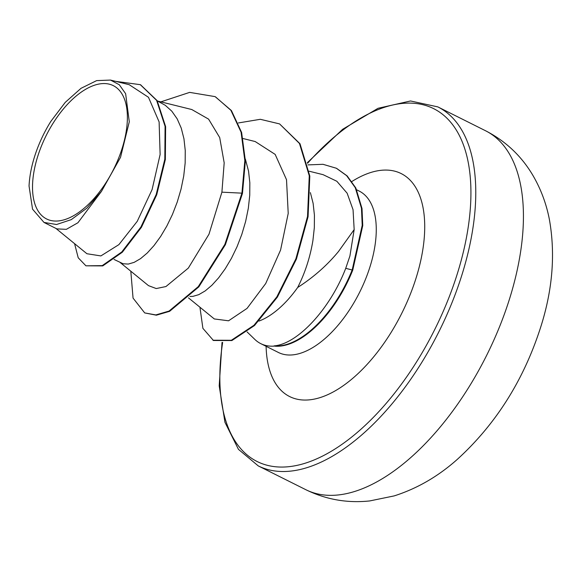 <?xml version="1.0" encoding="UTF-8"?>
<svg xmlns="http://www.w3.org/2000/svg" width="581" height="581" viewBox="0 0 581 581"><rect width="100%" height="100%" fill="white"/><g stroke="black" fill="none" stroke-linecap="round" stroke-linejoin="round"><path stroke-width="0.87" d="M122.424 147.443A74.528 37.707 116.6 0 1 58.855 220.889A74.528 37.707 116.6 0 1 37.482 157.16A74.528 37.707 116.6 0 1 101.058 83.722A74.528 37.707 116.6 0 1 122.424 147.443M247.07 331.904L254.863 339.435A90.237 45.659 -63.4 0 0 260.782 343.647A90.237 45.659 -63.4 0 0 274.878 346.058L274.101 345.884C297.719 344.032 330.146 308.809 345.731 268.32L349.915 256.003L354.17 229.582L338.527 251.464C327.219 265.226 313.602 277.239 297.661 287.493A80.57 40.764 -63.4 0 1 258.966 321.075M274.878 346.058L275.147 346.196A89.481 45.274 -63.4 0 0 352.74 270.143L345.731 268.32M157.306 100.905L165.251 105.284L171.823 111.196L177.198 118.887L181.257 128.161L183.952 138.786L185.252 150.501L185.157 163.014L183.727 175.992L181.047 189.115L177.234 202.05L172.441 214.469L166.834 226.045L160.632 236.489L154.03 245.545L147.269 252.989L140.573 258.632L134.175 262.351L128.292 264.072L123.128 263.759L114.05 259.446M245.335 159.005L248.545 171.09L249.837 182.812L249.743 195.318L248.319 208.303L245.64 221.426L241.819 234.361L237.026 246.772L231.427 258.349L225.217 268.792L218.616 277.849L211.854 285.293L205.158 290.936L198.76 294.661L192.877 296.375L189.922 296.455M310.385 192.623L313.13 203.401L314.423 215.115L314.336 227.621L312.905 240.607C310.123 257.325 305.047 272.954 297.661 287.493M55.856 228.377L86.918 253.73L100.883 255.923L118.902 244.623L137.247 221.325L152.091 189.602L160.124 154.495L159.114 121.901L148.475 97.288L129.243 84.717L110.484 80.069L96.62 80.621L81.006 88.327L65.261 102.35L50.867 121.349A80.134 40.547 116.6 0 0 29.05 186.043L32.543 209.16L43.996 222.429L56.553 224.513L71.281 219.625L86.758 208.223L101.457 191.389L120.521 157.335L129.287 121.792L125.627 93.679L119.308 84.753L110.484 80.069M101.457 191.389L77.919 222.755L66.35 229.335L56.887 228.892L43.989 222.443M215.522 96.874L230.882 110.296L241.086 132.214L244.833 160.632L241.928 193.153L242.466 193.422L245.371 160.901L241.623 132.483L231.42 110.564L215.253 96.744M74.571 243.65L78.217 257.79L85.93 265.815L102.764 265.902L122.308 252.248L141.452 227.273L156.732 194.758L165.353 159.506L165.621 126.607L157.139 100.622L140.58 84.811M214.985 96.606L189.667 92.379L160.857 101.857M85.93 265.815L102.227 265.633L121.763 251.98L140.914 227.004L156.195 194.49L164.815 159.238L165.084 126.338L156.601 100.353L140.311 84.673L115.713 81.362M130.812 271.211L133.056 298.097L144.698 312.919L155.839 314.924L169.071 311.06L198.281 286.615L224.854 244.412L241.928 193.153L221.906 192.166L224.186 162.854L219.705 137.574L208.594 119.134L191.795 109.533L157.596 101.05M354.17 229.582L353.052 209.697L347.14 193.204L336.835 181.265L323.094 174.67L309.143 171.206M188.462 297.85L214.309 318.947L228.558 320.799L247.048 308.395L265.72 283.513L280.579 250.041L288.212 213.409L286.513 179.689L275.169 154.401L255.175 141.539L243.076 138.539M120.129 262.489L148.511 285.649L156.238 288.554L165.948 286.542L188.317 268.102L208.986 234.208L221.906 192.166M242.466 193.422L225.392 244.681L198.818 286.883L169.608 311.329L156.376 315.192L144.698 312.919M238.341 122.954L260.324 119.301L279.584 123.913L299.999 143.739L309.811 176.058L308.068 216.72L296.419 259.09L277.384 297.123L254.507 325.527L231.877 340.553L213.452 340.495L202.892 328.345L199.937 307.218M336.631 168.388L347.14 175.905L355.812 187.953L362.007 208.514L362.755 225.566L352.74 270.143M279.584 123.913L299.462 143.471L309.266 175.782L307.531 216.444L295.882 258.821L276.846 296.855L253.97 325.258L231.34 340.284L212.915 340.226M307.93 164.895L323.007 164.307L336.363 168.25L346.603 175.636L355.274 187.678L361.469 208.245L362.217 225.297L352.202 269.875A89.481 45.274 -63.4 0 1 274.101 345.884M305.911 489.739A200.714 101.552 -63.4 0 0 510.074 297.152A200.714 101.552 -63.4 0 0 485.484 130.725L437.827 106.889A200.714 101.552 116.6 0 1 462.418 273.317A200.714 101.552 116.6 0 1 258.255 465.904L305.911 489.739C326.115 499.595 347.387 503.32 369.734 500.931L394.15 495.913C417.194 488.563 438.292 476.34 457.443 459.244C496.261 423.796 524.135 379.378 541.056 325.992C552.647 289.156 555.436 253.737 549.43 219.741C546.394 203.808 540.831 188.934 532.748 175.135C521.259 155.795 505.499 140.994 485.484 130.725M307.552 163.312A197.271 99.809 116.6 0 1 440.747 112.961A197.271 99.809 116.6 0 1 457.799 272.213A197.271 99.809 116.6 0 1 303.979 463.587A197.271 99.809 116.6 0 1 222.646 342.42M356.727 189.842L359.211 191.084A90.237 45.659 116.6 0 1 370.264 265.909A90.237 45.659 116.6 0 1 278.473 352.5L278.844 352.732M351.904 181.497A124.646 63.068 116.6 0 1 416.417 276.948A124.646 63.068 116.6 0 1 328.418 394.361A124.646 63.068 116.6 0 1 266.105 346.312M222.029 342.427L219.204 385.842L224.941 422.278L238.442 449.338L258.255 465.904M359.211 191.084L359.617 191.243M260.782 343.647L278.473 352.5M140.849 84.942L140.311 84.673M336.363 168.25L336.9 168.519M307.385 162.636L342.659 129.28L378.042 108.291L410.549 100.971L437.827 106.889"/></g></svg>
